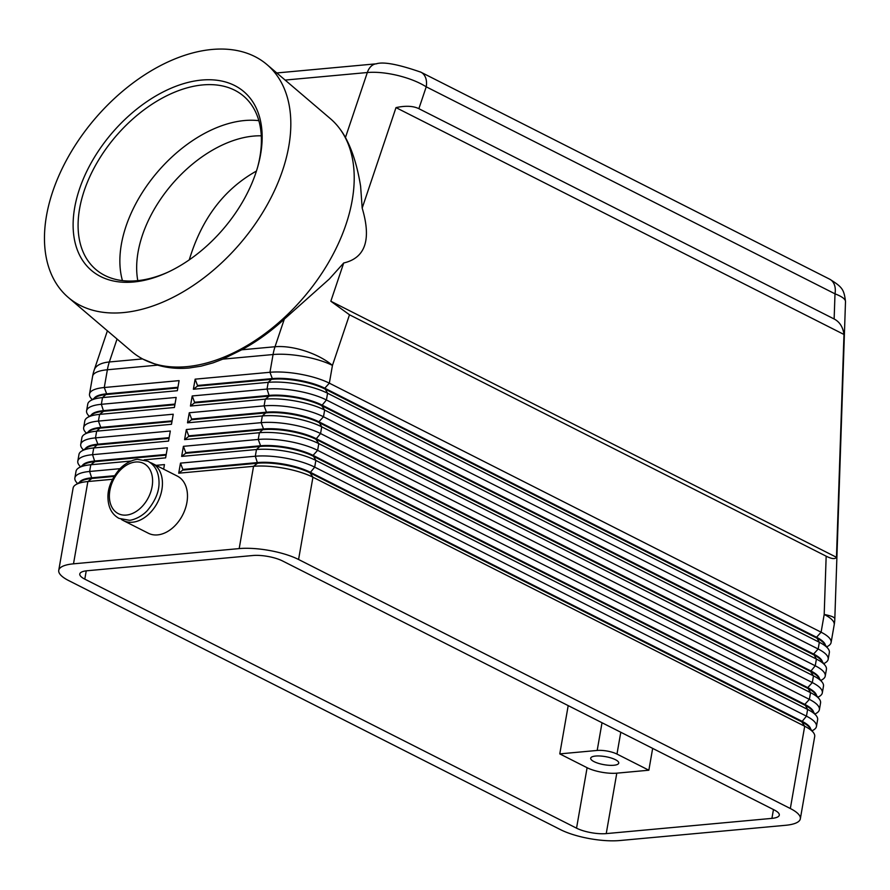 <?xml version="1.0" encoding="UTF-8"?>
<svg xmlns="http://www.w3.org/2000/svg" width="890" height="890" viewBox="0 0 890 890"><rect width="100%" height="100%" fill="white"/><g stroke="black" fill="none" stroke-linecap="round" stroke-linejoin="round"><path stroke-width="1.33" d="M137.794 280.639A106.778 66.783 130.5 0 1 168.388 188.636A106.778 66.783 130.5 0 1 253.483 136.092A106.778 66.783 130.5 0 1 261.282 135.814M285.134 80.078L367.325 72.524C376.248 71.79 386.427 72.78 397.863 75.494C409.267 78.331 418.723 82.103 426.232 86.82A17.8 12.404 -63.1 0 0 424.385 75.316A17.8 12.404 -63.1 0 0 420.914 72.179A17.8 12.404 -63.1 0 0 420.336 71.912M829.68 279.182A17.8 12.404 116.9 0 1 833.151 282.319A17.8 12.404 116.9 0 1 834.998 293.834C841.929 296.492 845.433 299.062 845.5 301.554L834.82 618.839A42.709 6.063 1.9 0 0 824.196 614.456L821.103 632.2L329.345 383.167A42.709 12.271 -170.1 0 0 300.631 374.256A42.709 12.271 -170.1 0 0 269.959 372.287L195.133 379.162L193.375 389.242L197.38 386.149L272.207 379.274A37.725 10.847 9.9 0 1 299.307 381.009A37.725 10.847 9.9 0 1 324.672 388.886L816.419 637.919A37.725 10.847 9.9 0 1 824.107 643.515L828.045 648.61A42.709 12.271 9.9 0 1 829.347 652.57L828.178 659.29A42.709 12.271 -170.1 0 0 818.166 648.999L326.419 399.966A42.709 12.271 -170.1 0 0 297.705 391.044A42.709 12.271 -170.1 0 0 267.033 389.075L192.207 395.95L190.449 406.029L194.454 402.936L269.281 396.061A37.725 10.847 9.9 0 1 296.381 397.797A37.725 10.847 9.9 0 1 321.735 405.684L813.493 654.717A37.725 10.847 9.9 0 1 821.181 660.302L825.108 665.397A42.709 12.271 9.9 0 1 826.421 669.358L825.241 676.077A42.709 12.271 -170.1 0 0 815.24 665.787L323.482 416.754A42.709 12.271 -170.1 0 0 294.779 407.831A42.709 12.271 -170.1 0 0 264.096 405.862L189.27 412.749L187.512 422.817L191.528 419.735L266.344 412.86A37.725 10.847 9.9 0 1 293.444 414.595A37.725 10.847 9.9 0 1 318.809 422.472L810.556 671.505A37.725 10.847 9.9 0 1 818.244 677.09L822.182 682.185A42.709 12.271 9.9 0 1 823.484 686.157L822.316 692.876A42.709 12.271 -170.1 0 0 812.314 682.574L320.556 433.541A42.709 12.271 -170.1 0 0 291.842 424.63A42.709 12.271 -170.1 0 0 261.171 422.661L186.344 429.536L184.586 439.616L188.591 436.523L263.418 429.647A37.725 10.847 9.9 0 1 290.518 431.383A37.725 10.847 9.9 0 1 315.872 439.26L807.631 688.293A37.725 10.847 9.9 0 1 815.318 693.889L819.256 698.984A42.709 12.271 9.9 0 1 820.558 702.944L819.39 709.664A42.709 12.271 -170.1 0 0 809.377 699.373L317.619 450.34A42.709 12.271 -170.1 0 0 288.916 441.418A42.709 12.271 -170.1 0 0 258.233 439.449L183.407 446.324L181.649 456.403L185.665 453.31L260.481 446.435A37.725 10.847 9.9 0 1 287.581 448.171A37.725 10.847 9.9 0 1 312.946 456.058L804.694 705.091A37.725 10.847 9.9 0 1 812.381 710.676L816.319 715.771A42.709 12.271 9.9 0 1 817.621 719.732L816.453 726.451A42.709 12.271 -170.1 0 0 806.451 716.161L314.693 467.128A42.709 12.271 -170.1 0 0 285.979 458.205A42.709 12.271 -170.1 0 0 255.308 456.236L180.481 463.123L178.723 473.191L253.55 466.316A42.709 12.271 9.9 0 1 284.221 468.285A42.709 12.271 9.9 0 1 312.935 477.207L804.694 726.24A42.709 12.271 9.9 0 1 813.393 732.559A42.709 12.271 9.9 0 1 814.695 736.531L800.332 818.811A42.709 12.271 9.9 0 1 800.255 819.167A42.709 12.271 9.9 0 1 785.581 825.297L619.896 840.527A42.709 12.271 9.9 0 1 589.225 838.558A42.709 12.271 9.9 0 1 560.511 829.647L68.752 580.614A42.709 12.271 9.9 0 1 58.751 570.312A42.709 12.271 9.9 0 1 58.829 569.967A42.709 12.271 9.9 0 1 73.503 563.826L87.865 481.546L112.463 479.287M266.944 64.57L330.335 118.626A153.047 95.72 130.5 0 1 339.635 128.572L340.425 129.64A152.746 95.541 130.5 0 1 345.454 137.516C352.384 150.288 357.435 166.508 360.606 186.177L362.185 208.093L396.005 107.612C405.595 105.554 413.216 105.91 418.867 108.68L834.141 318.987C839.693 321.891 842.964 327.053 843.976 334.473L836.466 557.296C835.143 559.321 831.705 558.953 826.165 556.183L349.492 314.782L330.835 301.232L343.707 262.984L329.367 278.971L284.31 319.132A152.746 95.541 130.5 0 1 241.724 349.803L222.778 359.148L213.122 362.853L201.084 366.157L189.192 367.993C178.134 368.994 167.62 368.037 157.652 365.134L143.034 359.159A153.047 95.72 130.5 0 1 131.742 351.55L68.341 297.494A153.047 95.72 130.5 0 1 69.82 154.181A153.047 95.72 130.5 0 1 211.931 49.473A153.047 95.72 130.5 0 1 266.944 64.57A153.047 95.72 130.5 0 1 265.465 207.882A153.047 95.72 130.5 0 1 123.354 312.59A153.047 95.72 130.5 0 1 68.341 297.494M79.388 482.391A37.725 10.847 9.9 0 1 91.993 477.785L114.465 475.716M119.983 468.685L89.623 471.466A42.709 12.271 -170.1 0 0 74.949 477.607A42.709 12.271 -170.1 0 0 74.871 477.963A42.709 12.271 -170.1 0 0 76.173 481.924L77.475 483.604M58.751 570.312L73.114 488.043A42.709 12.271 9.9 0 1 73.191 487.687A42.709 12.271 9.9 0 1 75.683 484.75A42.709 12.271 9.9 0 1 87.865 481.546L91.87 478.464A37.725 10.847 -170.1 0 0 81.112 481.29L75.683 484.75M144.224 459.841L165.618 457.872L167.376 447.803L92.549 454.679A42.709 12.271 -170.1 0 0 77.875 460.82A42.709 12.271 -170.1 0 0 77.797 461.176L78.976 454.456A42.709 12.271 9.9 0 1 79.054 454.1A42.709 12.271 9.9 0 1 81.546 451.163A42.709 12.271 9.9 0 1 93.728 447.959L168.555 441.084L170.313 431.016L95.486 437.891A42.709 12.271 -170.1 0 0 80.812 444.021A42.709 12.271 -170.1 0 0 80.734 444.377L81.902 437.669A42.709 12.271 9.9 0 1 81.98 437.313A42.709 12.271 9.9 0 1 84.472 434.376A42.709 12.271 9.9 0 1 96.654 431.172L171.481 424.296L173.239 414.217L98.412 421.092A42.709 12.271 -170.1 0 0 83.738 427.233A42.709 12.271 -170.1 0 0 83.66 427.589L84.828 420.87A42.709 12.271 9.9 0 1 84.917 420.514A42.709 12.271 9.9 0 1 87.398 417.588A42.709 12.271 9.9 0 1 99.591 414.384L174.407 407.498L176.164 397.43L101.349 404.305A42.709 12.271 -170.1 0 0 86.675 410.446A42.709 12.271 -170.1 0 0 86.586 410.802L87.765 404.082A42.709 12.271 9.9 0 1 87.843 403.726A42.709 12.271 9.9 0 1 90.335 400.789A42.709 12.271 9.9 0 1 102.517 397.585L177.344 390.71L179.101 380.631L104.275 387.517A42.709 12.271 -170.1 0 0 89.601 393.647A42.709 12.271 -170.1 0 0 89.523 394.003A42.709 12.271 -170.1 0 0 90.825 397.975L92.126 399.655M82.314 465.592A37.725 10.847 9.9 0 1 94.918 460.998L166.219 454.445M74.871 477.963L76.039 471.244A42.709 12.271 9.9 0 1 76.117 470.888A42.709 12.271 9.9 0 1 78.609 467.962A42.709 12.271 9.9 0 1 90.791 464.758L131.03 461.053M85.251 448.805A37.725 10.847 9.9 0 1 97.855 444.199L169.144 437.646M77.797 461.176A42.709 12.271 -170.1 0 0 79.099 465.136L80.4 466.816M88.177 432.017A37.725 10.847 9.9 0 1 100.781 427.411L172.082 420.859M80.734 444.377A42.709 12.271 -170.1 0 0 82.036 448.349L83.326 450.029M91.114 415.218A37.725 10.847 9.9 0 1 103.707 410.624L175.007 404.071M83.66 427.589A42.709 12.271 -170.1 0 0 84.962 431.55L86.263 433.23M94.04 398.431A37.725 10.847 9.9 0 1 106.644 393.825L177.944 387.272M86.586 410.802A42.709 12.271 -170.1 0 0 87.899 414.762L89.189 416.442M812.092 730.879L813.883 729.744A42.709 12.271 -170.1 0 0 816.375 726.807A42.709 12.271 -170.1 0 0 816.453 726.451M810.701 729.088A37.725 10.847 -170.1 0 0 801.89 721.212L310.132 472.178A37.725 10.847 -170.1 0 0 284.767 464.291A37.725 10.847 -170.1 0 0 257.677 462.555L182.851 469.43L180.481 463.123M178.723 473.191L182.728 470.109L257.555 463.234L253.55 466.316L239.188 548.596A42.709 12.271 9.9 0 1 269.87 550.565A42.709 12.271 9.9 0 1 298.573 559.487L312.935 477.207L310.009 472.846L801.768 721.879A37.725 10.847 9.9 0 1 809.455 727.464L813.393 732.559M181.649 456.403L256.476 449.528A42.709 12.271 9.9 0 1 287.159 451.497A42.709 12.271 9.9 0 1 315.861 460.408L807.619 709.441L806.451 716.161L801.768 721.879L804.694 726.24L790.331 808.52A42.709 12.271 9.9 0 1 800.332 818.811M184.586 439.616L259.413 432.729L258.233 439.449L260.603 445.768L256.476 449.528L255.308 456.236L257.555 463.234A37.725 10.847 9.9 0 1 284.655 464.969A37.725 10.847 9.9 0 1 310.009 472.846L314.693 467.128L315.861 460.408L313.058 455.38A37.725 10.847 -170.1 0 0 287.704 447.503A37.725 10.847 -170.1 0 0 260.603 445.768L185.776 452.643L183.407 446.324M193.375 389.242L268.202 382.355A42.709 12.271 9.9 0 1 298.873 384.324A42.709 12.271 9.9 0 1 327.587 393.247L819.345 642.28A42.709 12.271 9.9 0 1 828.045 648.61M190.449 406.029L265.264 399.154A42.709 12.271 9.9 0 1 295.947 401.123A42.709 12.271 9.9 0 1 324.661 410.034L816.408 659.067A42.709 12.271 9.9 0 1 825.108 665.397M187.512 422.817L262.339 415.942A42.709 12.271 9.9 0 1 293.021 417.911A42.709 12.271 9.9 0 1 321.724 426.833L813.482 675.866A42.709 12.271 9.9 0 1 822.182 682.185M816.564 695.502A37.725 10.847 -170.1 0 0 807.742 687.625L315.995 438.592A37.725 10.847 -170.1 0 0 290.63 430.716A37.725 10.847 -170.1 0 0 263.529 428.969L259.413 432.729A42.709 12.271 9.9 0 1 290.084 434.698A42.709 12.271 9.9 0 1 318.798 443.62L810.545 692.654A42.709 12.271 9.9 0 1 819.256 698.984M823.817 663.718L825.609 662.572A42.709 12.271 -170.1 0 0 828.101 659.646A42.709 12.271 -170.1 0 0 828.178 659.29M826.743 646.93L828.534 645.784A42.709 12.271 -170.1 0 0 831.026 642.847A42.709 12.271 -170.1 0 0 831.104 642.491A42.709 12.271 -170.1 0 0 821.103 632.2L816.542 637.251L324.783 388.218A37.725 10.847 -170.1 0 0 299.418 380.341A37.725 10.847 -170.1 0 0 272.329 378.595L197.502 385.481L195.133 379.162M820.88 680.505L822.672 679.37A42.709 12.271 -170.1 0 0 825.164 676.433A42.709 12.271 -170.1 0 0 825.241 676.077M817.955 697.304L819.746 696.158A42.709 12.271 -170.1 0 0 822.238 693.221A42.709 12.271 -170.1 0 0 822.316 692.876M815.029 714.091L816.809 712.957A42.709 12.271 -170.1 0 0 819.301 710.02A42.709 12.271 -170.1 0 0 819.39 709.664M813.638 712.289A37.725 10.847 -170.1 0 0 804.816 704.413L807.619 709.441A42.709 12.271 9.9 0 1 816.319 715.771M819.501 678.714A37.725 10.847 -170.1 0 0 810.679 670.837L318.92 421.804A37.725 10.847 -170.1 0 0 293.567 413.917A37.725 10.847 -170.1 0 0 266.466 412.181L191.639 419.057L189.27 412.749M822.427 661.915A37.725 10.847 -170.1 0 0 813.605 654.039L321.857 405.006A37.725 10.847 -170.1 0 0 296.492 397.129A37.725 10.847 -170.1 0 0 269.392 395.394L194.565 402.269L192.207 395.95M152.29 463.423L177.333 476.106A32.029 22.328 116.9 0 1 186.911 502.472A32.029 22.328 116.9 0 1 148.385 533.255L123.343 520.572A32.029 22.328 -63.1 0 0 161.869 489.789A32.029 22.328 -63.1 0 0 152.29 463.423A32.029 22.328 -63.1 0 0 150.11 462.522M121.329 519.36A32.029 22.328 -63.1 0 0 123.343 520.572M602.018 722.747L597.19 750.448A14.24 4.094 9.9 0 1 607.414 751.104A14.24 4.094 9.9 0 1 616.981 754.075L620.786 732.248M613.822 765.267A14.24 4.094 9.9 0 1 598.503 763.375A14.24 4.094 9.9 0 1 590.682 758.202A14.24 4.094 9.9 0 1 595.599 756.044A14.24 4.094 9.9 0 1 610.918 757.924A14.24 4.094 9.9 0 1 618.739 763.097A14.24 4.094 9.9 0 1 613.822 765.267M339.635 128.572A153.047 95.72 130.5 0 1 323.315 271.027A153.047 95.72 130.5 0 1 186.755 366.647A153.047 95.72 130.5 0 1 143.034 359.159M167.965 272.173A113.898 71.233 130.5 0 1 136.793 280.739A113.898 71.233 130.5 0 1 95.864 269.503A113.898 71.233 130.5 0 1 96.954 162.848A113.898 71.233 130.5 0 1 202.72 84.928A113.898 71.233 130.5 0 1 243.649 96.165A113.898 71.233 130.5 0 1 257.688 166.942M201.63 80.067A117.458 73.458 130.5 0 1 258.011 165.807A117.458 73.458 130.5 0 1 166.886 272.674A117.458 73.458 130.5 0 1 133.656 281.997A117.458 73.458 130.5 0 1 79.455 189.136A117.458 73.458 130.5 0 1 201.63 80.067M122.442 280.617A113.898 71.233 130.5 0 1 130.162 215.458A113.898 71.233 130.5 0 1 195.722 138.573A113.898 71.233 130.5 0 1 244.483 120.539A113.898 71.233 130.5 0 1 258.834 120.662M576.542 828.167L84.795 579.134A21.36 6.141 9.9 0 1 79.788 573.994A21.36 6.141 9.9 0 1 87.164 570.746L252.849 555.516A21.36 6.141 9.9 0 1 282.542 560.956L774.3 809.989A21.36 6.141 9.9 0 1 779.295 815.14A21.36 6.141 9.9 0 1 771.919 818.377L606.235 833.607A21.36 6.141 9.9 0 1 576.542 828.167L587.1 767.714A21.36 6.141 -170.1 0 0 616.792 773.165L648.855 770.217L616.981 754.075M568.198 705.614L559.777 753.886L587.1 767.714M256.442 171.058C224.013 189.192 201.618 218.795 189.27 259.869M362.185 208.093C371.553 239.633 365.401 257.933 343.707 262.984M597.19 750.448L559.777 753.886M648.855 770.217L652.659 748.39M825.353 645.128A37.725 10.847 -170.1 0 0 816.542 637.251L819.345 642.28L818.166 648.999L813.605 654.039L816.408 659.067L815.24 665.787L810.556 671.505L813.482 675.866L812.314 682.574L807.742 687.625L810.545 692.654L809.377 699.373L804.816 704.413L313.058 455.38L317.619 450.34L318.798 443.62L315.872 439.26L320.556 433.541L321.724 426.833L318.92 421.804L323.482 416.754L324.661 410.034L321.735 405.684L326.419 399.966L327.587 393.247L324.783 388.218L329.345 383.167L332.448 365.412L349.492 314.782M222.778 359.148L273.063 354.531L269.959 372.287L272.329 378.595L268.202 382.355L267.033 389.075L269.281 396.061L265.264 399.154L264.096 405.862L266.466 412.181L262.339 415.942L261.171 422.661L263.529 428.969L188.713 435.855L186.344 429.536M197.38 386.149L197.502 385.481M194.454 402.936L194.565 402.269M191.528 419.735L191.639 419.057M188.591 436.523L188.713 435.855M185.665 453.31L185.776 452.643M163.649 469.175L164.45 464.591L156.117 465.359M239.188 548.596L73.503 563.826M790.331 808.52L298.573 559.487M182.728 470.109L182.851 469.43M177.822 387.951L106.522 394.504A37.725 10.847 -170.1 0 0 95.764 397.329L90.335 400.789M174.896 404.739L103.596 411.291A37.725 10.847 -170.1 0 0 92.827 414.117L87.398 417.588M171.959 421.526L100.659 428.079A37.725 10.847 -170.1 0 0 89.901 430.916L84.472 434.376M169.033 438.325L97.733 444.878A37.725 10.847 -170.1 0 0 86.975 447.703L81.546 451.163M166.107 455.113L94.807 461.665A37.725 10.847 -170.1 0 0 84.038 464.502L78.609 467.962M114.042 476.417L91.87 478.464L89.623 471.466L90.791 464.758L94.807 461.665L92.549 454.679L93.728 447.959L97.855 444.199L95.486 437.891L96.654 431.172L100.781 427.411L98.412 421.092L99.591 414.384L103.596 411.291L101.349 404.305L102.517 397.585L106.644 393.825L104.275 387.517L107.379 369.762A42.709 28.057 -95.3 0 1 108.224 365.779A42.709 28.057 -95.3 0 1 109.337 361.974L117.057 339.023M836.466 557.296L330.835 301.232M843.976 334.473L396.005 107.612M135.614 462.01A28.113 19.602 116.9 0 1 152.101 486.596A28.113 19.602 116.9 0 1 126.358 515.076A28.113 19.602 116.9 0 1 109.882 490.479A28.113 19.602 116.9 0 1 135.614 462.01M418.867 108.68L426.232 86.82L834.998 293.834L834.141 318.987M826.165 556.183L824.196 614.456A42.709 12.271 -170.1 0 1 834.208 624.747L831.104 642.491M376.704 63.791A17.8 11.692 84.7 0 0 376.27 63.813A17.8 11.692 84.7 0 0 372.966 64.881A17.8 11.692 84.7 0 0 367.325 72.524L345.454 137.516M94.084 370.385A42.709 17.989 18.6 0 1 94.218 369.973A42.709 42.709 0 0 0 92.616 376.248A42.709 12.271 -170.1 0 1 92.705 375.892A42.709 12.271 -170.1 0 1 107.379 369.762L157.652 365.134M284.31 319.132L275.021 346.744A42.709 17.989 18.6 0 1 305.125 350.994A42.709 17.989 18.6 0 1 332.448 365.412A42.709 12.271 -170.1 0 0 303.735 356.501A42.709 12.271 -170.1 0 0 273.063 354.531A42.709 28.057 84.7 0 1 273.909 350.549A42.709 28.057 84.7 0 1 275.021 346.744L241.724 349.803M84.795 579.134L86.241 570.846M107.401 330.791L94.218 369.973A42.709 17.989 18.6 0 1 109.337 361.974L142.578 358.915M771.919 818.377L773.455 809.566M606.235 833.607L616.792 773.165M276.779 72.958L376.27 63.813A17.8 11.692 84.7 0 0 376.259 63.813C383.434 61.532 398.32 64.325 420.914 72.201L829.669 279.182C842.263 287.036 844.031 289.339 845.5 301.554M147.963 461.231L137.761 459.385C136.993 459.051 127.559 460.753 119.805 468.863C111.484 478.809 107.534 488.532 107.968 498.055C108.313 507.678 111.995 514.453 119.015 518.392L129.217 520.238C129.984 520.561 139.418 518.87 147.173 510.76C155.505 500.814 159.444 491.08 159.01 481.568C158.676 471.945 154.994 465.17 147.963 461.231M92.616 376.248L89.523 394.003M834.208 624.747A42.709 42.709 0 0 0 834.82 618.839"/></g></svg>
